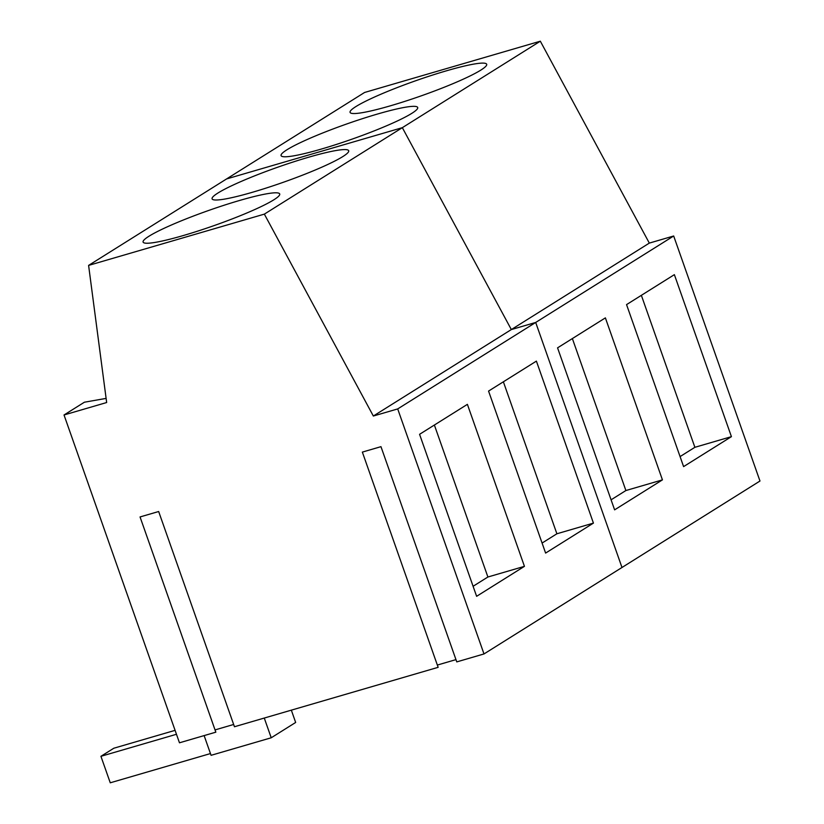 <?xml version="1.0" encoding="UTF-8"?>
<svg xmlns="http://www.w3.org/2000/svg" width="824" height="824" viewBox="0 0 824 824"><rect width="100%" height="100%" fill="white"/><g stroke="black" fill="none" stroke-linecap="round" stroke-linejoin="round"><path stroke-width="1.24" d="M210.45 753.569L110.261 782.8L100.93 756.308L113.836 748.223L175.09 730.352M204.125 735.595L211.068 755.32L271.22 737.779L295.662 722.463L291.336 710.154M100.93 756.308L176.47 734.277M271.22 737.779L264.267 718.054M673.682 235.994L535.693 322.452L621.986 567.489L759.975 481.02L673.682 235.994L649.322 243.101L540.328 41.2L364.579 92.473L226.59 178.932L402.339 127.669L511.333 329.559L535.693 322.452L621.986 567.489L483.997 653.947L456.764 661.899L380.966 446.659L362.354 452.098L438.141 667.327L234.459 726.747L158.661 511.519L140.049 516.947L215.837 732.176L179.467 742.795L64.025 414.977L106.656 402.534L88.601 265.4L264.349 214.127L373.344 416.027L397.704 408.92L483.997 653.947M731.424 436.648L683.601 466.611L626.549 304.612L674.372 274.649L731.424 436.648L694.879 447.308L680.068 456.589M662.434 479.877L614.611 509.85L557.56 347.852L605.383 317.879L662.434 479.877L625.89 490.538L611.078 499.818M649.322 243.101L511.333 329.559L535.693 322.452L397.704 408.92M540.328 41.2L402.339 127.669L511.333 329.559L373.344 416.027M376.949 95.945A72.419 8.034 160.6 0 1 447.514 70.504A72.419 8.034 160.6 0 1 486.685 64.272A72.419 8.034 160.6 0 1 459.823 80.711A72.419 8.034 160.6 0 1 389.258 106.141A72.419 8.034 160.6 0 1 350.076 112.383A72.419 8.034 160.6 0 1 376.949 95.945M307.949 139.174A72.419 8.034 160.6 0 1 378.515 113.743A72.419 8.034 160.6 0 1 417.696 107.501A72.419 8.034 160.6 0 1 390.823 123.94A72.419 8.034 160.6 0 1 320.258 149.381A72.419 8.034 160.6 0 1 281.087 155.612A72.419 8.034 160.6 0 1 307.949 139.174M694.879 447.308L641.36 295.332M625.89 490.538L572.371 338.571M215.043 729.909L233.655 724.481M437.348 665.061L455.96 659.622M593.434 523.106L545.612 553.079L488.56 391.081L536.393 361.118L593.434 523.106L556.89 533.777L542.079 543.057M524.445 566.346L476.622 596.308L419.571 434.31L467.393 404.347L524.445 566.346L487.901 577.006L473.089 586.286M88.601 265.4L226.59 178.932L402.339 127.669L264.349 214.127M238.96 182.413A72.419 8.034 160.6 0 1 309.525 156.972A72.419 8.034 160.6 0 1 348.696 150.74A72.419 8.034 160.6 0 1 321.834 167.169A72.419 8.034 160.6 0 1 251.268 192.61A72.419 8.034 160.6 0 1 212.087 198.842A72.419 8.034 160.6 0 1 238.96 182.413M169.96 225.642A72.419 8.034 160.6 0 1 240.526 200.201A72.419 8.034 160.6 0 1 279.707 193.97A72.419 8.034 160.6 0 1 252.834 210.408A72.419 8.034 160.6 0 1 182.269 235.839A72.419 8.034 160.6 0 1 143.098 242.071A72.419 8.034 160.6 0 1 169.96 225.642M64.025 414.977L84.398 402.215L106.121 398.394M556.89 533.777L503.371 381.8M487.901 577.006L434.382 425.029"/></g></svg>
